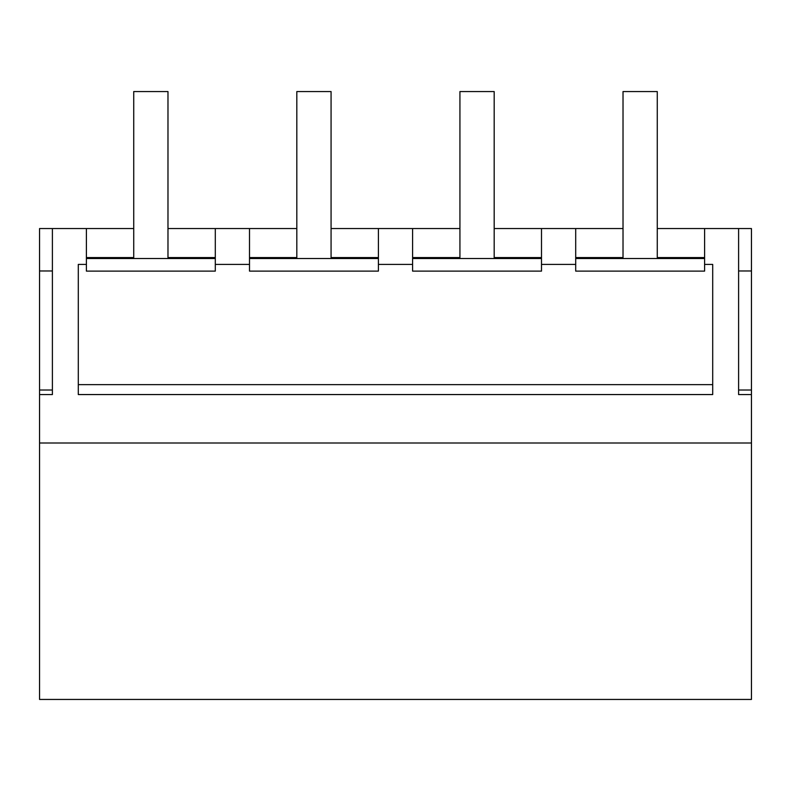 <?xml version="1.0" encoding="UTF-8"?>
<svg xmlns="http://www.w3.org/2000/svg" width="791" height="791" viewBox="0 0 791 791"><rect width="100%" height="100%" fill="white"/><g stroke="black" fill="none" stroke-linecap="round" stroke-linejoin="round"><path stroke-width="1.19" d="M39.55 443.009L751.45 443.009L751.45 699.442L39.55 699.442L39.55 228.55L133.728 228.55M167.979 228.55L296.823 228.55M331.073 228.55L459.927 228.55M494.177 228.55L623.021 228.55M657.272 228.55L751.45 228.55L751.45 270.977L738.606 270.977M86.397 228.55L86.397 264.412L78.299 264.412L78.299 394.561L712.701 394.561L712.701 264.412L704.603 264.412L704.603 228.55M39.55 394.571L52.394 394.571L52.394 228.55M751.45 443.009L751.45 394.571L738.606 394.571L738.606 228.55M52.394 394.571L52.394 390.012L39.55 390.012M39.55 270.977L52.394 270.977M215.3 228.55L215.3 264.412L249.501 264.412L249.501 228.55M249.501 264.412L249.501 271.115L378.405 271.115L378.405 228.55M378.405 264.412L412.595 264.412L412.595 228.55M412.595 264.412L412.595 271.115L541.499 271.115L541.499 228.55M541.499 264.412L575.7 264.412L575.7 228.55M575.7 264.412L575.7 271.115L704.603 271.115L704.603 264.412M738.606 394.571L738.606 390.012L751.45 390.012L751.45 394.571M751.45 270.977L751.45 390.012M86.397 264.412L86.397 271.115L215.3 271.115L215.3 264.412M712.701 394.561L712.701 384.634L78.299 384.634L78.299 394.561M249.501 258.519L378.405 258.519M249.501 257.569L296.823 257.569M331.073 257.569L378.405 257.569M412.595 258.519L541.499 258.519M412.595 257.569L459.927 257.569M494.177 257.569L541.499 257.569M575.7 258.519L704.603 258.519M575.7 257.569L623.021 257.569M657.272 257.569L704.603 257.569M86.397 258.519L215.3 258.519M86.397 257.569L133.728 257.569M167.979 257.569L215.3 257.569M133.728 258.519L133.728 91.558L167.979 91.558L167.979 258.519M296.823 258.519L296.823 91.558L331.073 91.558L331.073 258.519M459.927 258.519L459.927 91.558L494.177 91.558L494.177 258.519M623.021 258.519L623.021 91.558L657.272 91.558L657.272 258.519"/></g></svg>
